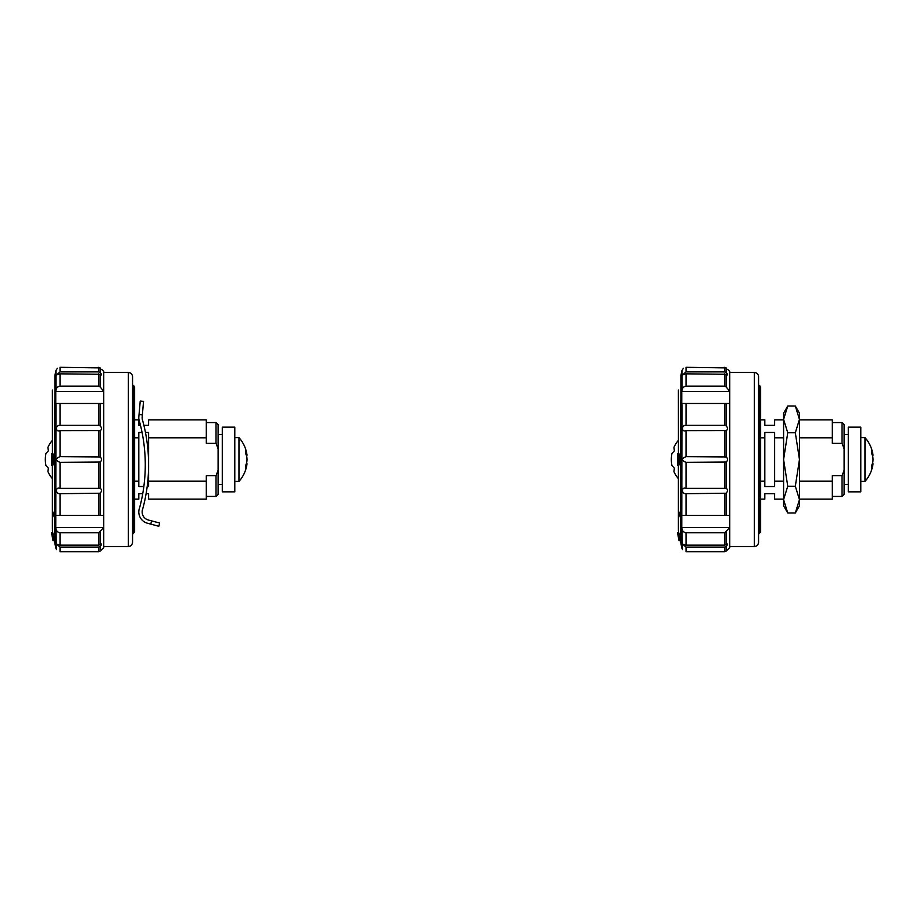 <?xml version="1.0" encoding="UTF-8"?>
<svg xmlns="http://www.w3.org/2000/svg" width="919" height="919" viewBox="0 0 919 919"><rect width="100%" height="100%" fill="white"/><g stroke="black" fill="none" stroke-linecap="round" stroke-linejoin="round"><path stroke-width="1.38" d="M677.475 464.819L677.59 453.607L678.98 459.718L677.475 464.819L678.9 465.152A406.118 243.903 0 0 1 680.255 459.718L678.98 459.718M677.475 453.94L678.785 453.94M678.911 453.607A406.095 243.937 180 0 0 680.255 459.052L680.255 459.718M677.59 533.204L678.98 540.441L680.255 540.441A406.095 324.66 0 0 1 678.911 533.204L677.59 533.204M678.911 533.204L677.475 532.538L678.739 532.538A409.035 409.035 0 0 1 678.429 530.791L678.394 465.232L678.394 528.953M678.394 390.047L678.429 453.526M678.394 440.304A29.626 29.626 0 0 0 673.937 447.346L674.374 450.861L671.961 453.446A29.626 29.626 0 0 0 671.961 465.554L674.374 468.139L673.937 471.654A29.626 29.626 0 0 0 678.394 478.696M673.937 447.346L674.374 450.861L673.937 447.346M680.29 540.59A409.035 409.035 0 0 0 680.772 542.968L680.485 400.971M787.744 406.014L795.326 406.014L799.461 419.386L795.326 432.757L799.461 459.5L795.326 486.243L787.744 486.243L783.597 459.5L787.744 432.757L783.597 419.386L787.744 406.014L783.597 413.171L783.597 499.614L787.744 486.243M795.326 432.757L787.744 432.757M795.326 486.243L799.461 499.614L795.326 512.986L787.744 512.986L783.597 499.614L783.597 505.829L787.744 512.986M795.326 512.986L799.461 505.829L799.461 413.171L795.326 406.014M724.689 515.398L724.689 493.698L726.148 493.227L686.034 493.698L686.034 515.398L681.967 515.398L729.766 515.398L729.766 403.487L681.772 403.487L681.772 391.414A405.199 405.199 0 0 1 681.967 390.288C682.369 387.898 683.725 386.508 686.034 386.141L686.034 373.838L682.564 374.941L686.034 371.896L686.034 367.313C681.324 369.415 681.324 369.415 686.034 367.313L726.148 367.899C728.043 369.702 728.043 369.702 726.148 367.899C728.043 369.702 728.043 369.702 726.148 367.899L724.689 367.313L724.689 371.896L686.034 371.896M726.148 456.95C728.043 458.65 728.043 460.35 726.148 462.05L686.034 462.337C681.324 460.453 681.324 458.57 686.034 456.663L726.148 456.95L726.148 430.574L724.689 430.632L726.148 430.574C728.043 429.587 728.043 427.99 726.148 425.773L724.689 425.302L724.689 403.487L686.034 403.487L686.034 425.302C681.301 424.946 681.347 432.447 686.034 430.632L685.861 430.632M727.228 550.067L729.766 547.598L729.766 527.483L724.689 532.767L686.034 532.767C683.725 532.4 682.369 531.01 681.967 528.62A405.187 405.187 0 0 1 681.772 527.483L729.766 527.483L729.766 515.398M726.148 532.021L726.148 544.703C728.043 543.588 728.043 544.163 726.148 546.449L724.689 547.104L686.034 547.104L682.564 544.059L686.034 545.162L724.689 545.162L727.446 544.059M724.689 551.687L726.148 551.101C728.043 549.298 728.043 549.298 726.148 551.101L726.148 546.449L724.689 547.104L724.689 551.687L686.034 551.687C681.324 549.585 681.324 549.585 686.034 551.687C681.324 549.585 681.324 549.585 686.034 551.687L686.034 547.104M724.689 371.896L726.148 372.551C728.043 374.826 728.043 375.411 726.148 374.297L686.034 373.838M727.446 374.941L726.148 374.297L726.148 386.888L729.766 391.414L729.766 371.402L727.641 369.323M726.148 462.05L726.148 488.426L724.689 488.368L726.148 488.426C728.043 489.402 728.043 491.01 726.148 493.227L726.148 515.398M724.689 462.337L724.689 488.368L686.034 488.368L686.034 462.337M726.148 430.574L686.034 430.632L686.034 456.663M681.967 390.288L681.967 370.529L683.414 368.22M686.034 493.698C681.347 494.077 681.301 486.565 686.034 488.368L685.861 488.368M726.148 386.888L724.689 386.141L686.034 386.141M729.766 546.518L754.384 546.518C756.9 546.254 758.29 544.864 758.566 542.336L758.566 376.664C758.29 374.136 756.9 372.746 754.384 372.482L729.766 372.482M729.766 403.487L729.766 391.414L681.772 391.414M681.967 403.487L681.772 527.483M724.689 425.302L686.034 425.302M680.91 543.588A409.035 409.035 0 0 0 681.967 548.471L680.91 543.588L680.91 375.411L681.967 370.529M783.597 481.2L774.625 481.2L774.625 437.8L783.597 437.8M832.327 496.432L842.034 496.432L842.034 475.732L832.327 475.732L832.327 481.2L799.461 481.2M842.034 475.732L844.113 470.16L844.113 448.84L842.034 443.268L842.034 422.568L844.113 424.647L844.113 448.84M799.461 437.8L832.327 437.8L832.327 443.268L842.034 443.268M760.645 499.143L764.815 499.143L764.815 493.721L774.625 493.721L774.625 499.143L783.597 499.143M783.597 419.857L774.625 419.857L774.625 425.279L764.815 425.279L764.815 419.857L760.645 419.857M844.113 470.16L844.113 494.353L842.034 496.432M832.327 481.2L832.327 499.143L799.461 499.143M760.645 481.2L764.815 481.2L764.815 486.53L774.625 486.53L774.625 481.2M759.393 533.583L759.393 385.417L760.645 386.669L760.645 532.331L758.566 533.583M774.625 437.8L774.625 432.47L764.815 432.47L764.815 481.2M860.804 427.151L860.804 491.849L848.283 491.849L848.283 427.151L860.804 427.151M871.557 465.68A32.877 23.653 0 0 0 872.809 462.131A32.682 30.718 0 0 0 873.05 459.5A32.682 30.718 180 0 0 872.809 456.869A32.877 23.653 180 0 0 871.557 453.32L871.557 450.838A32.877 22.837 0 0 1 872.809 454.262A32.682 11.177 0 0 1 873.05 455.227C872.12 448.541 869.431 442.659 864.986 437.593L864.986 481.407C869.431 476.341 872.12 470.459 873.05 463.773A32.682 11.177 180 0 1 872.809 464.738A32.877 22.837 180 0 1 871.557 468.162L871.557 465.68M871.97 464.738L872.809 464.738M872.326 463.773L873.05 463.773M872.326 455.227L873.05 455.227M871.97 454.262L872.809 454.262M760.645 437.8L764.815 437.8M799.461 419.857L832.327 419.857L832.327 437.8M759.393 385.417L758.566 385.417M844.113 434.457L848.283 434.457M844.113 484.543L848.283 484.543M860.804 437.593L864.986 437.593M860.804 481.407L864.986 481.407M51.464 464.819L51.579 453.607L52.969 459.718L51.464 464.819L52.9 465.152A406.118 243.903 0 0 1 54.244 459.718L52.969 459.718M51.464 453.94L52.774 453.94M52.9 453.607A406.095 243.937 180 0 0 54.244 459.052L54.244 459.718M51.579 533.204L52.969 540.441L54.244 540.441A406.095 324.66 0 0 1 52.9 533.204L51.579 533.204M52.9 533.204L51.464 532.538L52.728 532.538A409.035 409.035 0 0 1 52.417 530.791L52.383 465.232L52.383 528.953M52.383 390.047L52.417 453.526M52.383 440.304A29.626 29.626 0 0 0 47.937 447.346L48.362 450.861L45.95 453.446A29.626 29.626 0 0 0 45.95 465.554L48.362 468.139L47.937 471.654A29.626 29.626 0 0 0 52.383 478.696M47.937 447.346L48.362 450.861L47.937 447.346M54.278 540.59A409.035 409.035 0 0 0 54.772 542.968L54.474 400.971M145.776 495.571L145.466 497.202M134.633 499.143L138.815 499.143L138.815 493.721L142.732 493.721L142.031 497.455M134.633 419.857L138.815 419.857L138.815 425.279L140.469 425.279A165.431 165.431 0 0 0 139.665 422.154A165.431 165.431 0 0 1 139.665 507.564A11.683 11.683 0 0 0 147.465 523.233L158.815 526.277L159.676 523.049L158.815 526.277L150.75 524.117L151.612 520.889L159.676 523.049M139.665 422.154A11.683 11.683 0 0 1 138.849 416.744L140.228 401.075L139.045 414.584L140.228 401.075L143.548 401.362L142.181 417.042A8.351 8.351 0 0 0 142.755 420.902A168.039 168.039 0 0 1 142.755 508.816A8.351 8.351 0 0 0 148.338 520.016L151.612 520.889M140.228 401.075L139.045 414.584L142.365 414.871M98.678 515.398L98.678 493.698L100.148 493.227L60.022 493.698L60.022 515.398L55.956 515.398L103.755 515.398L103.755 403.487L55.76 403.487L55.76 391.414A405.199 405.199 0 0 1 55.956 390.288C56.358 387.898 57.713 386.508 60.022 386.141L60.022 373.838L56.553 374.941L60.022 371.896L60.022 367.313C55.312 369.415 55.312 369.415 60.022 367.313L100.148 367.899C102.032 369.702 102.032 369.702 100.148 367.899C102.032 369.702 102.032 369.702 100.148 367.899L98.678 367.313L98.678 371.896L60.022 371.896M100.148 456.95C102.032 458.65 102.032 460.35 100.148 462.05L60.022 462.337C55.312 460.453 55.312 458.57 60.022 456.663L100.148 456.95L100.148 430.574L98.678 430.632L100.148 430.574C102.032 429.587 102.032 427.99 100.148 425.773L98.678 425.302L98.678 403.487L60.022 403.487L60.022 425.302C55.289 424.946 55.335 432.447 60.022 430.632L59.85 430.632M101.216 550.067L103.755 547.598L103.755 527.483L98.678 532.767L60.022 532.767C57.713 532.4 56.358 531.01 55.956 528.62A405.187 405.187 0 0 1 55.76 527.483L103.755 527.483L103.755 515.398M100.148 532.021L100.148 544.703C102.032 543.588 102.032 544.163 100.148 546.449L98.678 547.104L60.022 547.104L56.553 544.059L60.022 545.162L98.678 545.162L101.435 544.059M98.678 551.687L100.148 551.101C102.032 549.298 102.032 549.298 100.148 551.101L100.148 546.449L98.678 547.104L98.678 551.687L60.022 551.687C55.312 549.585 55.312 549.585 60.022 551.687C55.312 549.585 55.312 549.585 60.022 551.687L60.022 547.104M98.678 371.896L100.148 372.551C102.032 374.826 102.032 375.411 100.148 374.297L60.022 373.838M101.435 374.941L100.148 374.297L100.148 386.888L103.755 391.414L103.755 371.402L101.63 369.323M100.148 462.05L100.148 488.426L98.678 488.368L100.148 488.426C102.032 489.402 102.032 491.01 100.148 493.227L100.148 515.398M98.678 462.337L98.678 488.368L60.022 488.368L60.022 462.337M100.148 430.574L60.022 430.632L60.022 456.663M55.956 390.288L55.956 370.529L57.403 368.22M60.022 493.698C55.335 494.077 55.289 486.565 60.022 488.368L59.85 488.368M100.148 386.888L98.678 386.141L60.022 386.141M103.755 546.518L128.373 546.518C130.889 546.254 132.279 544.864 132.554 542.336L132.554 376.664C132.279 374.136 130.889 372.746 128.373 372.482L103.755 372.482M103.755 403.487L103.755 391.414L55.76 391.414M55.956 403.487L55.76 527.483M98.678 425.302L60.022 425.302M54.899 543.588A409.035 409.035 0 0 0 55.956 548.471L54.899 543.588L54.899 375.411L55.956 370.529M206.315 496.432L216.022 496.432L216.022 475.732L206.315 475.732L206.315 481.2L148.614 481.2L148.614 437.8L206.315 437.8L206.315 443.268L216.022 443.268L216.022 422.568L218.102 424.647L218.102 448.84L216.022 443.268M216.022 475.732L218.102 470.16L218.102 448.84M146.11 493.721L148.614 493.721L148.614 499.143L206.315 499.143L206.315 481.2M206.315 437.8L206.315 419.857L148.614 419.857L148.614 425.279L143.881 425.279M218.102 470.16L218.102 494.353L216.022 496.432M147.212 486.53L148.614 486.53L148.614 481.2M134.633 481.2L138.815 481.2L138.815 486.53L143.846 486.53M133.381 533.583L133.381 385.417L134.633 386.669L134.633 532.331L132.554 533.583M148.614 437.8L148.614 432.47L145.455 432.47M142.066 432.47L138.815 432.47L138.815 481.2M234.793 427.151L234.793 491.849L222.283 491.849L222.283 427.151L234.793 427.151M245.545 465.68A32.877 23.653 0 0 0 246.797 462.131A32.682 30.718 0 0 0 247.039 459.5A32.682 30.718 180 0 0 246.797 456.869A32.877 23.653 180 0 0 245.545 453.32L245.545 450.838A32.877 22.837 0 0 1 246.797 454.262A32.682 11.177 0 0 1 247.039 455.227C246.12 448.541 243.42 442.659 238.974 437.593L238.974 481.407C243.42 476.341 246.12 470.459 247.039 463.773A32.682 11.177 180 0 1 246.797 464.738A32.877 22.837 180 0 1 245.545 468.162L245.545 465.68M245.959 464.738L246.797 464.738M246.315 463.773L247.039 463.773M246.315 455.227L247.039 455.227M245.959 454.262L246.797 454.262M134.633 437.8L138.815 437.8M133.381 385.417L132.554 385.417M218.102 434.457L222.283 434.457M218.102 484.543L222.283 484.543M234.793 437.593L238.974 437.593M234.793 481.407L238.974 481.407M680.255 459.052L678.98 459.052M678.429 530.791L678.429 465.232M680.772 519.028L678.429 510.344M724.689 456.663L724.689 430.632M724.689 545.162L724.689 532.767M726.148 372.551L726.148 367.899M726.148 425.773L726.148 403.487M724.689 386.141L724.689 373.838M686.034 545.162L686.034 532.767M682.438 549.677L681.967 528.62M754.384 546.518L754.384 372.482M54.244 459.052L52.969 459.052M52.417 530.791L52.417 465.232M54.772 519.028L52.417 510.344M98.678 456.663L98.678 430.632M98.678 545.162L98.678 532.767M100.148 372.551L100.148 367.899M100.148 425.773L100.148 403.487M98.678 386.141L98.678 373.838M60.022 545.162L60.022 532.767M56.427 549.677L55.956 528.62M128.373 546.518L128.373 372.482M678.98 540.602L680.255 540.602M677.556 453.526L678.877 453.526M677.556 465.232L678.865 465.232M832.327 422.568L842.034 422.568M52.969 540.602L54.244 540.602M51.544 453.526L52.865 453.526M51.544 465.232L52.854 465.232M206.315 422.568L216.022 422.568"/></g></svg>
